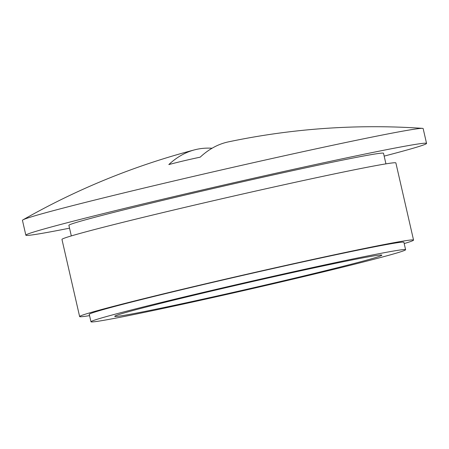 <?xml version="1.0" encoding="UTF-8"?>
<svg xmlns="http://www.w3.org/2000/svg" width="449" height="449" viewBox="0 0 449 449"><rect width="100%" height="100%" fill="white"/><g stroke="black" fill="none" stroke-linecap="round" stroke-linejoin="round"><path stroke-width="0.67" d="M69.539 228.171A205.541 4.715 -12.9 0 1 33.748 234.698A205.541 4.715 -12.9 0 1 25.846 235.186A205.541 4.715 -12.9 0 1 197.538 191.078A205.541 4.715 -12.9 0 1 418.648 143.904A205.541 4.715 -12.9 0 1 426.55 143.411A205.541 4.715 -12.9 0 1 384.164 156.112M25.846 235.186L22.45 220.347A205.541 4.715 -12.9 0 1 22.944 219.87A205.541 4.715 -12.9 0 1 201.668 174.493A205.541 4.715 -12.9 0 1 415.252 129.065A205.541 4.715 -12.9 0 1 422.498 128.358A205.541 4.715 -12.9 0 1 423.154 128.577L426.55 143.411M71.312 235.916L68.888 225.331A161.387 3.699 -12.9 0 1 203.694 190.696A161.387 3.699 -12.9 0 1 377.306 153.653A161.387 3.699 -12.9 0 1 383.513 153.272L385.938 163.857M89.57 315.63A171.282 3.929 -12.9 0 1 86.214 316.152A171.282 3.929 -12.9 0 1 79.63 316.562A171.282 3.929 -12.9 0 1 222.704 279.8A171.282 3.929 -12.9 0 1 406.962 240.49A171.282 3.929 -12.9 0 1 413.546 240.08A171.282 3.929 -12.9 0 1 404.195 243.571M79.63 316.562L61.956 239.407A171.282 3.929 -12.9 0 1 205.036 202.651A171.282 3.929 -12.9 0 1 389.294 163.341A171.282 3.929 -12.9 0 1 395.878 162.931L413.546 240.08M97.18 321.383A161.387 3.699 -12.9 0 1 90.973 321.77A161.387 3.699 -12.9 0 1 225.785 287.136A161.387 3.699 -12.9 0 1 399.397 250.093A161.387 3.699 -12.9 0 1 405.599 249.711A161.387 3.699 -12.9 0 1 270.792 284.346A161.387 3.699 -12.9 0 1 97.18 321.383M90.973 321.77L89.272 314.351A161.387 3.699 -12.9 0 1 224.085 279.716A161.387 3.699 -12.9 0 1 397.696 242.673A161.387 3.699 -12.9 0 1 403.898 242.292L405.599 249.711M376.588 255.475A137.024 3.143 -12.9 0 1 381.852 255.144A137.024 3.143 -12.9 0 1 267.447 284.543A137.024 3.143 -12.9 0 1 119.99 316.001A137.024 3.143 -12.9 0 1 114.72 316.326A137.024 3.143 -12.9 0 1 229.231 286.911A137.024 3.143 -12.9 0 1 376.588 255.475M212.08 148.237A708.718 193.48 -103.3 0 0 200.366 148.681A708.718 193.48 -103.3 0 0 194.574 149.854A708.718 193.48 -103.3 0 0 168.818 164.57A697.701 671.008 81.7 0 1 200.181 157.172A708.718 193.48 -103.3 0 1 228.462 141.862A708.915 708.915 0 0 1 422.498 128.358M194.574 149.854A708.915 708.915 0 0 0 22.944 219.87"/></g></svg>
